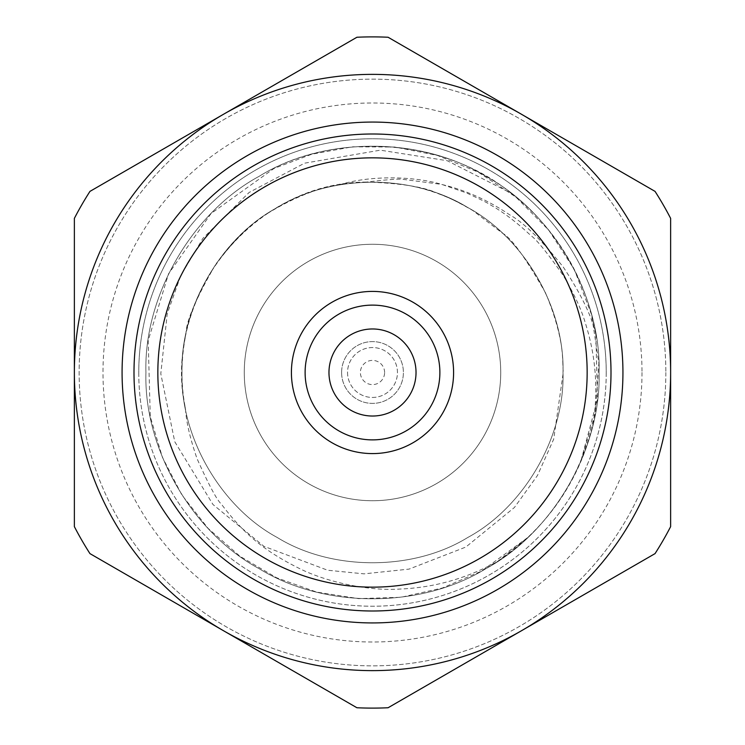 <?xml version="1.0" encoding="UTF-8"?>
<svg xmlns="http://www.w3.org/2000/svg" width="745" height="745" viewBox="0 0 745 745"><rect width="100%" height="100%" fill="white"/><g stroke="black" fill="none" stroke-linecap="round" stroke-linejoin="round"><path stroke-width="0.56" stroke-dasharray="3.73 2.79" d="M133.998 372.5A238.502 238.502 0 0 0 491.747 579.051A238.502 238.502 0 0 0 491.747 165.949A238.502 238.502 0 0 0 133.998 372.5M291.407 372.5A81.093 81.093 0 0 0 372.5 453.593A81.093 81.093 0 0 0 453.593 372.5A81.093 81.093 0 0 0 372.5 291.407A81.093 81.093 0 0 0 291.407 372.5M328.973 372.5A43.527 43.527 0 0 0 372.5 416.027A43.527 43.527 0 0 0 416.027 372.5A43.527 43.527 0 0 0 372.5 328.973A43.527 43.527 0 0 0 328.973 372.5M122.078 372.5A250.422 250.422 0 0 0 497.716 589.379A250.422 250.422 0 0 0 497.716 155.621A250.422 250.422 0 0 0 122.078 372.5M384.606 372.5A12.106 12.106 0 0 0 372.5 360.394A12.106 12.106 0 0 0 360.394 372.5A12.106 12.106 0 0 0 372.5 384.606A12.106 12.106 0 0 0 384.606 372.5M347.552 372.5A24.948 24.948 0 0 0 384.979 394.105A24.948 24.948 0 0 0 384.979 350.895A24.948 24.948 0 0 0 347.552 372.5A24.948 24.948 0 0 0 384.979 394.105A24.948 24.948 0 0 0 384.979 350.895A24.948 24.948 0 0 0 347.552 372.5M341.61 372.5A30.89 30.89 0 0 0 387.949 399.255A30.89 30.89 0 0 0 387.949 345.745A30.89 30.89 0 0 0 341.61 372.5A30.89 30.89 0 0 0 387.949 399.255A30.89 30.89 0 0 0 387.949 345.745A30.89 30.89 0 0 0 341.61 372.5M510.912 193.113C445.165 138.365 333.481 130.207 259.213 176.276C192.042 212.474 143.692 296.231 145.927 372.5C143.692 448.769 192.042 532.526 259.213 568.724C324.14 608.786 420.86 608.786 485.787 568.724C552.958 532.526 601.308 448.769 599.073 372.5C601.308 296.231 552.958 212.474 485.787 176.276C420.86 136.214 324.14 136.214 259.213 176.276C192.042 212.474 143.692 296.231 145.927 372.5C143.692 448.769 192.042 532.526 259.213 568.724C324.14 608.786 420.86 608.786 485.787 568.724C552.958 532.526 601.308 448.769 599.073 372.5C601.308 296.231 552.958 212.474 485.787 176.276C420.86 136.214 324.14 136.214 259.213 176.276C192.042 212.474 143.692 296.231 145.927 372.5C143.692 448.769 192.042 532.526 259.213 568.724C324.14 608.786 420.86 608.786 485.787 568.724C552.958 532.526 601.308 448.769 599.073 372.5C601.308 296.231 552.958 212.474 485.787 176.276C420.86 136.214 324.14 136.214 259.213 176.276C192.042 212.474 143.692 296.231 145.927 372.5C143.692 448.769 192.042 532.526 259.213 568.724C324.14 608.786 420.86 608.786 485.787 568.724C540.423 536.512 576.174 488.431 593.039 424.473C598.477 389.579 595.823 355.505 585.095 322.25C581.305 309.259 574.041 293.726 563.304 275.631C547.398 252.89 536.568 239.527 530.831 235.532C516.35 221.982 502.586 211.608 489.53 204.4C488.646 203.432 480.935 199.595 466.398 192.881L441.878 184.434C414.434 176.127 369.697 175.084 339.375 184.89C318.394 187.796 295.057 196.941 269.345 212.334C252.313 222.029 234.368 239.443 215.51 264.568C195.907 298.587 186.073 321.607 185.999 333.62C180.802 359.09 180.625 384.131 185.468 408.744C186.259 421.977 190.124 438.619 197.062 458.687C208.851 485.042 216.925 500.137 221.274 503.993C244.723 535.217 266.095 552.008 299.956 568.761C325.705 581.621 368.002 591.297 399.767 589.053C434.316 587.665 467.003 578.39 497.828 561.236L527.739 537.536L481.41 571.182L442.437 588.001L401.015 597.276L358.587 598.635L316.653 592.089L276.684 577.803L240.058 556.338L208.106 528.401L181.901 495.015L162.41 457.309L150.267 416.632L148.19 340.54L168.556 273.797L210.993 213.592L274.02 168.445L311.801 154.215L352.478 146.812L394.813 147.035L437.296 155.388L478.29 172.151L516.006 197.164L548.599 229.963L574.33 269.532L591.521 314.558L598.887 363.16L595.367 413.186L580.606 462.105L597.481 399.357L595.879 334.598A226.573 226.573 0 0 0 510.912 193.113L447.158 160.687L380.304 150.173L304.556 163.183L249.165 192.424L202.957 238.27L180.839 275.426L167.225 313.738L160.799 373.739L174.758 441.711L212.958 504.505L263.935 546.327L327.623 570.232L364.044 573.855L409.052 569.106L465.83 547.054L514.413 507.494L537.499 475.44L553.684 439.178L563.248 372.5L562.875 365.432C562.186 303.094 521.956 236.901 467.758 207.51C413.158 173.827 331.842 173.827 277.242 207.51C220.771 237.953 180.113 308.374 181.994 372.5C180.113 436.626 220.771 507.047 277.242 537.49C331.842 571.173 413.158 571.173 467.758 537.49C524.229 507.047 564.887 436.626 563.006 372.5C564.887 308.374 524.229 237.953 467.758 207.51C413.158 173.827 331.842 173.827 277.242 207.51C220.771 237.953 180.113 308.374 181.994 372.5C180.113 436.626 220.771 507.047 277.242 537.49C331.842 571.173 413.158 571.173 467.758 537.49C524.229 507.047 564.887 436.626 563.006 372.5C564.887 308.374 524.229 237.953 467.758 207.51C413.158 173.827 331.842 173.827 277.242 207.51C220.771 237.953 180.113 308.374 181.994 372.5C180.113 436.626 220.771 507.047 277.242 537.49C331.842 571.173 413.158 571.173 467.758 537.49C524.229 507.047 564.887 436.626 563.006 372.5C564.887 308.374 524.229 237.953 467.758 207.51C428.952 185.179 386.161 177.645 339.375 184.89M497.837 561.255A226.573 226.573 0 0 0 593.039 424.473M595.879 334.598C591.958 316.634 581.081 294.117 563.267 267.055C541.243 239.676 523.344 222.243 509.571 214.765C487.854 200.051 465.029 189.9 441.105 184.313L403.846 179.471C400.801 178.595 388.285 179.471 366.317 182.087C401.285 183.102 425.665 187.125 439.466 194.147C447.028 196.55 458.166 202.035 472.889 210.584L502.465 233.204C511.033 237.534 525.476 257.593 545.796 293.372C557.437 321.719 563.136 345.736 562.875 365.432M366.317 182.087C266.44 182.004 180.104 273.676 181.994 372.5C180.113 436.626 220.771 507.047 277.242 537.49C331.842 571.173 413.158 571.173 467.758 537.49C524.229 507.047 564.887 436.626 563.006 372.5C564.887 308.374 524.229 237.953 467.758 207.51C413.158 173.827 331.842 173.827 277.242 207.51C220.771 237.953 180.113 308.374 181.994 372.5C180.113 436.626 220.771 507.047 277.242 537.49C331.842 571.173 413.158 571.173 467.758 537.49C524.229 507.047 564.887 436.626 563.006 372.5C564.887 308.374 524.229 237.953 467.758 207.51C413.158 173.827 331.842 173.827 277.242 207.51C220.771 237.953 180.113 308.374 181.994 372.5C180.113 436.626 220.771 507.047 277.242 537.49C331.842 571.173 413.158 571.173 467.758 537.49C524.229 507.047 564.887 436.626 563.006 372.5C564.887 308.374 524.229 237.953 467.758 207.51C413.158 173.827 331.842 173.827 277.242 207.51C208.898 244.295 168.165 334.756 185.468 408.744M244.267 372.5A128.233 128.233 0 0 0 436.617 483.552A128.233 128.233 0 0 0 436.617 261.448A128.233 128.233 0 0 0 244.267 372.5A128.233 128.233 0 0 0 436.617 483.552A128.233 128.233 0 0 0 436.617 261.448A128.233 128.233 0 0 0 244.267 372.5M606.234 372.5A233.734 233.734 0 0 1 372.5 606.234A233.734 233.734 0 0 1 138.766 372.5A233.734 233.734 0 0 1 372.5 138.766A233.734 233.734 0 0 1 606.234 372.5M665.853 372.5A293.353 293.353 0 0 1 225.819 626.554A293.353 293.353 0 0 1 225.819 118.446A293.353 293.353 0 0 1 665.853 372.5A293.353 293.353 0 0 0 225.819 118.446A293.353 293.353 0 0 0 225.819 626.554A293.353 293.353 0 0 0 665.853 372.5M670.63 526.631L670.63 218.369A335.613 335.613 0 0 0 655.041 191.381L388.08 37.25A335.613 335.613 0 0 0 356.92 37.25L89.959 191.381A335.613 335.613 0 0 0 74.37 218.369L74.37 526.631A335.613 335.613 0 0 0 89.959 553.619L356.92 707.75A335.613 335.613 0 0 0 388.08 707.75L655.041 553.619A335.613 335.613 0 0 0 670.63 526.631M642.004 372.5A269.504 269.504 0 0 1 237.748 605.899A269.504 269.504 0 0 1 237.748 139.101A269.504 269.504 0 0 1 642.004 372.5M138.766 372.5A233.734 233.734 0 0 0 489.363 574.917A233.734 233.734 0 0 0 489.363 170.083A233.734 233.734 0 0 0 138.766 372.5"/><path stroke-width="1.12" d="M133.998 372.5A238.502 238.502 0 0 1 491.747 165.949A238.502 238.502 0 0 1 491.747 579.051A238.502 238.502 0 0 1 133.998 372.5M157.847 372.5A214.653 214.653 0 0 0 479.827 558.396A214.653 214.653 0 0 0 479.827 186.604A214.653 214.653 0 0 0 157.847 372.5M453.593 372.5A81.093 81.093 0 0 1 331.953 442.726A81.093 81.093 0 0 1 331.953 302.274A81.093 81.093 0 0 1 453.593 372.5M439.876 372.5A67.376 67.376 0 0 1 338.807 430.852A67.376 67.376 0 0 1 338.807 314.148A67.376 67.376 0 0 1 439.876 372.5M416.027 372.5A43.527 43.527 0 0 0 350.737 334.803A43.527 43.527 0 0 0 350.737 410.197A43.527 43.527 0 0 0 416.027 372.5M122.078 372.5A250.422 250.422 0 0 0 497.716 589.379A250.422 250.422 0 0 0 497.716 155.621A250.422 250.422 0 0 0 122.078 372.5M223.435 114.311A298.13 298.13 0 0 0 223.435 630.689A298.13 298.13 0 0 0 670.63 372.5A298.13 298.13 0 0 0 223.435 114.311L356.92 37.25A335.613 335.613 0 0 1 388.08 37.25L655.041 191.381A335.613 335.613 0 0 1 670.63 218.369L670.63 526.631A335.613 335.613 0 0 1 655.041 553.619L388.08 707.75A335.613 335.613 0 0 1 356.92 707.75L89.959 553.619A335.613 335.613 0 0 1 74.37 526.631L74.37 218.369A335.613 335.613 0 0 1 89.959 191.381L223.435 114.311"/></g></svg>
